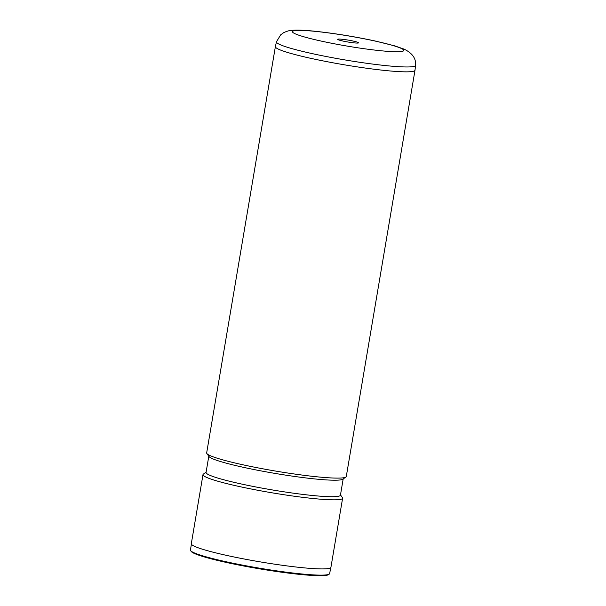 <?xml version="1.0" encoding="UTF-8"?>
<svg xmlns="http://www.w3.org/2000/svg" width="606" height="606" viewBox="0 0 606 606"><rect width="100%" height="100%" fill="white"/><g stroke="black" fill="none" stroke-linecap="round" stroke-linejoin="round"><path stroke-width="0.91" d="M341.913 39.238A10.62 0.962 9.6 0 0 337.663 39.352A10.62 0.962 9.6 0 0 343.587 41.185A10.62 0.962 9.6 0 0 354.351 42.897A10.62 0.962 9.6 0 0 358.578 42.882A10.62 0.962 9.6 0 0 353.162 41.056A10.62 0.962 9.6 0 0 341.913 39.238M330.671 567.746L329.694 573.556A70.622 6.401 -170.4 0 1 329.308 574.079L328.497 574.655A69.917 6.34 -170.4 0 1 300.871 574.511A69.917 6.34 -170.4 0 1 231.219 563.497A69.917 6.34 -170.4 0 1 191.193 551.43L190.617 550.627A70.622 6.401 -170.4 0 1 190.428 549.998L191.405 544.188M329.308 574.079A70.622 6.401 -170.4 0 1 301.409 573.935A70.622 6.401 -170.4 0 1 231.045 562.815A70.622 6.401 -170.4 0 1 190.617 550.627M346.284 476.513A70.796 6.416 -170.4 0 1 345.897 477.043A70.796 6.416 -170.4 0 1 317.93 476.899A70.796 6.416 -170.4 0 1 247.392 465.749A70.796 6.416 -170.4 0 1 206.858 453.53A70.796 6.416 -170.4 0 1 206.669 452.902L275.382 46.639A70.796 6.416 -170.4 0 0 313.249 58.873A70.796 6.416 -170.4 0 0 386.643 70.637A70.796 6.416 -170.4 0 0 414.996 70.258A70.796 6.416 -170.4 0 1 414.996 70.258L346.284 476.513M345.897 477.043L342.852 479.187A68.145 6.174 -170.4 0 1 315.931 479.051A68.145 6.174 -170.4 0 1 248.043 468.317A68.145 6.174 -170.4 0 1 209.032 456.553L206.858 453.53M343.178 478.96L340.436 495.193A68.145 6.174 -170.4 0 1 313.143 495.557A68.145 6.174 -170.4 0 1 242.498 484.239A68.145 6.174 -170.4 0 1 206.055 472.46L208.797 456.227M340.481 494.913L342.42 497.617A70.796 6.416 -170.4 0 1 342.61 498.246A70.796 6.416 -170.4 0 1 314.256 498.624A70.796 6.416 -170.4 0 1 240.855 486.86A70.796 6.416 -170.4 0 1 202.995 474.627A70.796 6.416 -170.4 0 1 203.381 474.104L206.101 472.188M342.61 498.246L330.921 567.33A70.796 6.416 -170.4 0 1 302.568 567.708A70.796 6.416 -170.4 0 1 229.174 555.952A70.796 6.416 -170.4 0 1 191.307 543.711L202.995 474.627M276.457 41.799L280.623 34.898L283.57 32.732C287.092 31.073 290.047 30.262 292.425 30.3C297.743 29.929 304.977 30.217 314.12 31.164C333.489 33.186 353.684 36.428 374.69 40.882L394.741 45.867L404.043 49.116C412.33 53.078 416.178 58.487 415.572 65.334A70.546 6.393 -170.4 0 1 387.31 65.766A70.546 6.393 -170.4 0 1 313.9 53.987A70.546 6.393 -170.4 0 1 276.457 41.799L275.382 46.639M381.182 50.783A56.456 5.113 9.6 0 0 392.93 45.503A56.456 5.113 9.6 0 0 315.075 31.345A56.456 5.113 9.6 0 0 303.333 36.633A56.456 5.113 9.6 0 0 381.182 50.783M415.572 65.334L414.996 70.251"/></g></svg>
